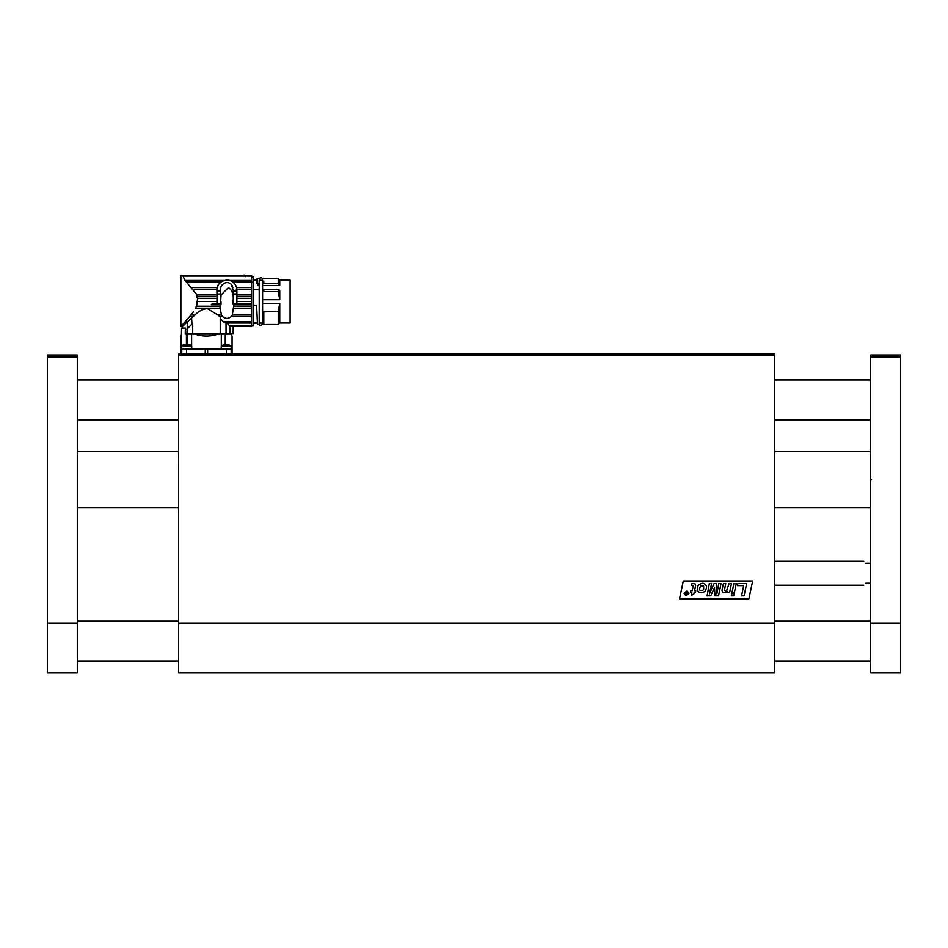 <?xml version="1.0" encoding="UTF-8"?>
<svg xmlns="http://www.w3.org/2000/svg" width="948" height="948" viewBox="0 0 948 948"><rect width="100%" height="100%" fill="white"/><g stroke="black" fill="none" stroke-linecap="round" stroke-linejoin="round"><path stroke-width="1.42" d="M774.611 623.132L178.568 623.132L178.568 672.962L774.611 672.962L774.611 355.002L178.568 355.002L178.568 354.007L774.611 354.007L774.611 355.002M178.568 623.132L178.568 355.002M748.837 598.923L679.479 598.923L683.295 581.017L752.653 581.017L748.837 598.923M185.393 334.075L185.393 328.091L185.227 334.075L231.17 334.075L232.082 336.054L232.059 354.007L540.372 354.007M540.573 354.007L774.611 354.007M341.233 354.007L354.789 354.007M440.903 354.007L454.459 354.007M695.074 583.897L695.642 585.26L694.564 590.711L695.749 590.711L695.382 592.5L694.197 592.5L693.912 593.91L691.187 595.569L691.815 592.5L690.357 592.5L690.725 590.711L692.182 590.711L693.189 585.828L691.566 585.295L691.957 583.53L695.074 583.897M726.654 590.568L729.071 583.624L731.453 583.624L729.605 592.5L727.317 592.5L727.543 591.339L724.367 592.725L722.625 592.085L721.985 590.403L723.36 583.624L725.753 583.624L724.414 590L725.469 591.007L726.654 590.568M711.593 583.624L709.471 593.792L714.022 583.624L716.392 583.624L716.854 593.863L718.774 583.624L721.049 583.624L718.501 595.865L714.922 595.865L714.543 587.44L710.704 595.865L707.078 595.865L709.317 583.624L711.593 583.624M733.859 583.624L736.252 583.624L734.392 592.5L732.01 592.5L733.859 583.624M737.864 583.624L737.437 585.663L743.682 585.663L741.549 595.865L744.062 595.865L746.621 583.624L737.864 583.624M733.693 595.865L734.143 593.709L731.749 593.709L731.299 595.865L733.693 595.865M705.976 585.331L704.53 583.909C703.226 582.878 701.259 583.233 698.617 584.975C696.875 587.653 696.78 589.869 698.344 591.635C700.276 593.211 702.515 593.081 705.063 591.256C706.615 588.388 706.924 586.409 705.976 585.331M687.027 590.888L684.018 593.353L685.985 595.818L688.995 593.353L687.027 590.888M688.509 593.353L686.068 595.403L684.503 593.353L686.933 591.291L688.509 593.353M700.572 586.113L703.558 585.828L703.736 589.04L702.8 590.45L700.122 590.414C699.304 589.763 699.446 588.329 700.572 586.113M685.238 593.958L687.146 594.775L687.75 591.931L687.063 593.164L685.594 591.931L686.139 593.175L685.238 593.958M185.227 328.091L181.554 328.091L181.554 349.03L207.659 349.03L205.278 349.03L205.278 354.007L186.507 354.007L186.507 349.03M186.424 344.835L186.424 334.075M181.198 335.331L181.198 349.03L181.554 328.091M228.267 334.075C233.315 336.694 233.315 336.694 228.267 334.075M225.257 334.075L225.257 344.835M221.311 346.47L221.311 334.075M218.087 334.075C210.349 336.694 202.611 336.694 194.861 334.075M191.626 334.075L191.626 345.819M187.68 344.835L187.68 334.075M180.878 349.03L180.878 354.007L186.507 354.007M207.659 354.007L232.059 354.007L232.082 349.03L207.659 349.03L207.659 354.007L205.278 354.007M180.878 354.007L180.855 349.03M223.479 321.905L251.647 321.905L251.647 326.219L229.689 325.828L230.21 333.874L220.232 333.874L220.232 317.011L220.422 318.587L223.479 321.905L226.039 322.142L226.039 333.874M251.647 325.828L229.689 325.828L226.039 322.142M189.576 316.691L184.066 323.019L185.061 321.905L187.384 321.905L193.06 316.691L189.576 316.691L193.392 311.774M191.567 318.03L192.006 324.026L192.717 323.315L192.717 333.874L220.232 333.874M220.232 317.011L217.969 315.032L221.524 315.032L220.078 308.171L195.667 308.171L196.189 306.571M193.309 311.892L190.927 315.032L194.98 315.032C198.547 311.205 202.682 309.072 207.411 308.621L217.969 315.032M194.98 315.032L193.06 316.691M197.243 297.85L196.592 294.354L185.05 280.442L182.917 276.046C180.203 275.548 180.203 275.548 182.917 276.046L185.05 280.442L224.297 280.442L222.638 281.07M181.495 325.828L184.066 323.019L186.199 323.019L186.922 322.13L182.846 326.219L181.495 325.828L182.846 326.219M197.622 301.405L216.962 301.405L216.962 293.963L220.552 293.963L220.552 304.012L212.008 304.012L211.357 304.675L219.972 304.675L219.995 306.192L196.627 306.192L197.563 298.288L216.962 298.288M191.377 287.576L217.27 287.576L216.985 289.33L192.835 289.33M197.433 296.262L216.962 296.262M219.995 306.192L220.078 308.171M182.917 276.046L251.647 276.046L251.647 280.442L229.546 280.442L231.241 281.082M245.828 275.738L240.235 275.738M221.773 281.532L186.258 281.864M221.251 281.864L186.555 282.149M217.27 287.564L218.218 285.206M219.189 283.772L220.86 282.149M216.962 293.963L216.962 290.064C216.191 282.303 227.307 276.709 233.481 282.551C235.661 284.53 236.799 287.031 236.893 290.064L236.87 289.33L251.647 289.33L251.647 304.675L233.872 304.675L232.319 315.032L231.099 316.691C228.314 318.872 225.529 318.872 222.756 316.691L221.524 315.032M251.647 280.442L251.647 287.576L236.573 287.576L235.839 285.597M234.488 283.559L232.983 282.149L251.647 282.149M219.972 304.675L221.026 304.675L221.026 301.784L220.256 301.784M233.125 301.381L232.627 304.071L233.872 304.675M216.962 304.012L216.962 301.405M220.552 304.012L221.038 294.994L228.48 287.552C232.319 290.396 233.86 294.792 233.125 300.741L233.125 304.012L251.647 304.012M222.756 316.691L219.877 316.691M192.006 324.026L187.183 328.849L187.538 321.751M185.453 333.874L186.898 333.874L187.183 328.849M192.717 323.315L186.934 329.098M251.647 287.576L251.647 289.33M251.647 281.864L232.592 281.864M220.552 293.963L220.588 290.538C219.308 285.075 226.691 279.506 231.466 284.566L233.267 290.538L233.303 304.012M233.267 290.538L236.893 290.064M236.893 290.538L236.893 304.012M251.647 321.905L251.647 316.691L231.099 316.691M232.319 315.032L251.647 315.032L251.647 316.691M251.647 315.032L251.647 308.171L233.777 308.171M233.848 306.192L251.647 306.192L251.647 308.171M251.647 306.192L251.647 304.675M251.647 304.071L233.516 304.071M233.125 302.424L233.125 300.741M230.21 326.325L233.196 326.325L233.196 333.874L230.21 333.874M186.898 333.874L192.717 333.874M232.864 287.528L232.094 285.502M221.548 285.905L221.18 286.853M216.962 291.024L220.564 291.024L220.54 292.482M233.303 293.015L233.279 291.024L236.893 291.024M251.647 276.769L253.637 276.769L253.637 325.899L253.637 282.184L251.647 282.184M251.647 298.288L236.893 298.288M236.893 296.262L251.647 296.262M241.148 275.738L244.098 275.038L245.437 276.615M251.647 323.019L226.738 323.019M259.219 290.313L259.219 285.585L257.548 284.661C257.287 279.15 257.026 278.712 256.778 283.357M253.637 305.576L256.624 305.576L257.501 324.607L259.219 324.607L259.219 289.282L253.637 289.282M259.219 324.607L257.761 324.607M257.299 323.339L253.637 323.339M259.219 281.058L259.219 285.585M256.837 281.058C257.074 277.278 257.299 277.811 257.524 282.658L257.548 284.661M256.896 280.158L257.145 278.558L259.219 278.558M257.524 282.658L258.188 285.585M257.939 283.179L259.219 283.179M259.219 280.501L260.119 280.501M261.707 280.276C264.599 276.97 257.228 276.97 260.119 280.276M261.707 280.501L262.608 280.501M262.608 324.607L263.805 324.607L262.608 324.607L262.608 289.282L263.805 289.282L263.805 291.605L278.262 291.605L279.755 299.71L262.608 299.71M262.608 290.313L262.608 281.058M263.805 324.607L263.805 311.833L262.608 311.833M262.608 303.455L279.755 303.455L279.755 323.007L278.262 324.512L263.805 324.512L278.262 324.5L278.262 311.56L263.805 311.833M263.805 289.353L278.262 289.353L279.755 290.313L279.755 299.71M279.755 323.007L290.112 323.007L290.112 280.158L279.755 280.158L279.755 285.585L262.608 285.585M262.608 283.179L263.805 283.179L263.805 281.058M263.805 283.179L278.262 283.322L279.755 285.585M262.608 291.332L263.805 291.332M279.755 303.455L278.262 311.56M279.755 280.158L278.262 278.653L278.262 283.322M278.262 289.353L278.262 291.605M231.182 354.007L231.182 349.03L226.205 349.03M230.755 346.067L221.417 346.067A7.975 7.975 0 0 1 223.811 344.835L228.598 344.835A7.975 7.975 0 0 1 230.992 346.067L230.755 346.067M181.755 354.007L181.755 349.03L191.721 349.03L191.721 345.89L181.755 345.89A7.975 7.975 0 0 1 183.462 344.835L189.126 344.835M774.611 449.494L774.611 509.704M178.556 509.704L178.568 449.494M900.6 355.002L900.6 357.005L870.702 357.005L870.702 355.002L900.6 355.002L870.702 355.002M900.6 623.132L900.6 672.962L870.702 672.962L870.702 623.132L900.6 623.132L900.6 357.005M870.702 623.132L870.702 480.103L871.556 479.593L870.702 479.096L870.702 357.005M77.298 357.005L47.4 357.005L47.4 355.002L77.298 355.002L77.298 672.962L47.4 672.962L47.4 623.132L77.298 623.132M47.4 357.005L47.4 623.132M774.611 507.512L870.702 507.512M77.298 467.613L77.298 496.077M865.714 563.325C863.095 560.695 863.095 560.695 865.714 563.325L870.702 563.325M865.714 583.257C863.095 585.888 863.095 585.888 865.714 583.257L870.702 583.257M226.442 354.007L226.442 349.03M196.592 294.354L216.962 294.354M216.962 290.538L220.588 290.538M236.893 294.354L251.647 294.354M251.647 277.219L253.637 277.219M251.647 301.405L236.893 301.405M233.303 293.963L236.893 293.963M230.992 346.067L221.228 346.47L221.228 349.03M185.453 328.091L185.453 334.075M240.235 275.667L180.878 275.667L180.878 326.503L182.549 326.503L182.549 328.091M251.647 275.667L245.828 275.667M233.303 293.762L233.303 292.742L233.303 293.762M253.637 276.461L251.647 276.461M253.637 325.899L251.647 325.899M233.196 326.503L251.647 326.503M253.637 280.158L257.121 280.158M253.637 323.007L257.275 323.007M261.707 322.889L262.406 324.157L262.406 279.008M260.119 322.889L259.42 324.157C259.61 326.053 260.605 326.053 262.406 324.157M259.42 279.008L259.42 324.157M262.608 278.558L263.805 278.558M263.805 278.653L278.262 278.653M231.194 346.47L231.194 349.03M191.721 345.89A7.975 7.975 0 0 0 190.015 344.835M181.755 345.89L181.755 349.03M77.298 419.798L178.568 419.798M774.611 419.798L870.702 419.798M77.298 379.923L178.568 379.923M774.611 379.923L870.702 379.923M77.298 661.005L178.568 661.005M774.611 661.005L870.702 661.005M77.298 621.13L178.568 621.13M774.611 621.13L870.702 621.13M77.298 507.512L178.556 507.512M77.298 451.686L178.556 451.686M774.611 451.686L870.702 451.686M774.611 585.248L863.723 585.248M774.611 561.335L863.723 561.335"/></g></svg>
